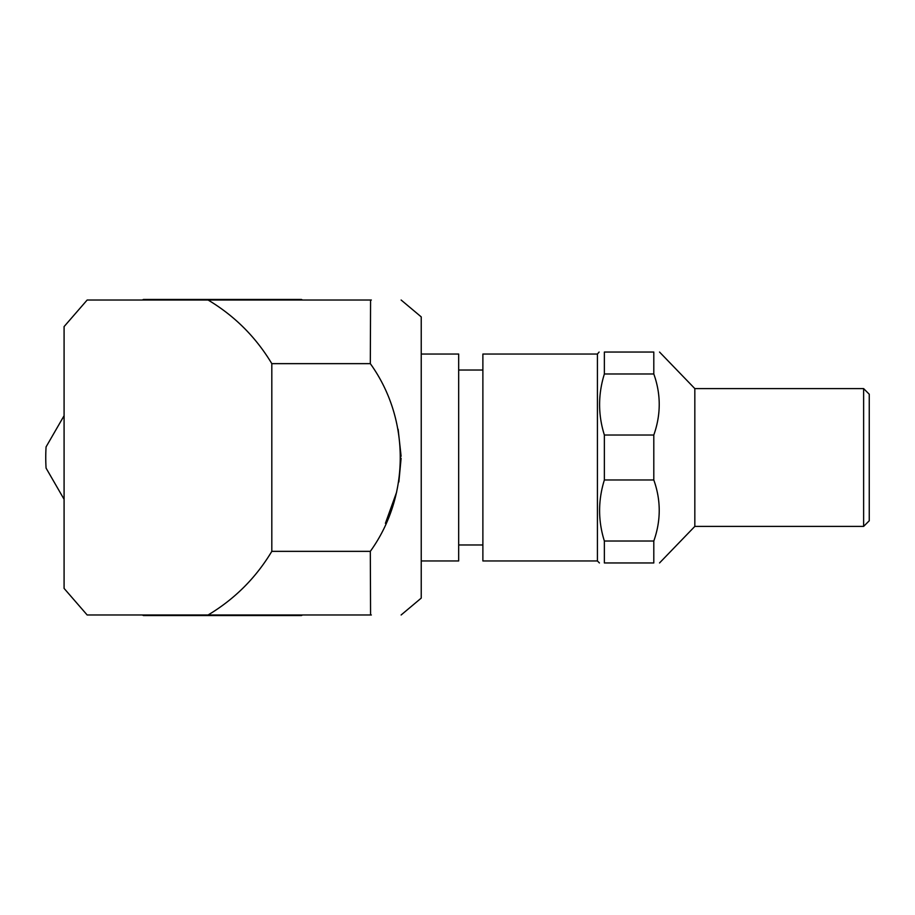 <?xml version="1.0" encoding="UTF-8"?>
<svg xmlns="http://www.w3.org/2000/svg" width="915" height="915" viewBox="0 0 915 915"><rect width="100%" height="100%" fill="white"/><g stroke="black" fill="none" stroke-linecap="round" stroke-linejoin="round"><path stroke-width="1.37" d="M142.328 614.983A176.686 176.686 0 0 0 143.438 615.543L301.447 615.543A176.686 176.686 0 0 0 302.556 614.983M302.556 300.017A176.686 176.686 0 0 0 301.447 299.457L143.438 299.457A176.686 176.686 0 0 0 142.328 300.017M301.447 299.457L143.438 299.457M143.438 615.543L301.447 615.543M64.084 415.696L46.07 446.897A176.686 176.686 0 0 0 46.07 468.103L64.084 499.304M869.25 457.5L869.25 520.772L863.623 526.399L863.623 388.601L869.25 394.228L869.25 457.5M863.623 388.601L694.828 388.601L694.828 526.399L863.623 526.399M659.532 352.046L694.828 388.601M653.802 435.025L604.369 435.025C598.01 414.804 598.01 394.457 604.369 373.972L604.369 352.046C597.415 352.046 597.415 352.046 604.369 352.046L653.802 352.046C661.717 352.046 661.717 352.046 653.802 352.046L653.802 373.972C661.03 394.216 661.03 414.575 653.802 435.025L653.802 479.975C661.03 500.219 661.03 520.578 653.802 541.028L653.802 562.954C661.717 562.954 661.717 562.954 653.802 562.954L604.369 562.954C597.415 562.954 597.415 562.954 604.369 562.954L604.369 541.028C598.01 520.807 598.01 500.459 604.369 479.975L653.802 479.975M694.828 526.399L659.532 562.954M604.369 373.972L653.802 373.972M604.369 435.025L604.369 479.975M653.802 541.028L604.369 541.028M599.417 562.954L597.426 560.964L597.426 354.036L599.108 352.046M597.426 354.036L482.88 354.036L482.88 560.964L597.426 560.964M421.232 354.036L458.678 354.036L458.678 560.964L421.232 560.964M64.084 588.402L64.084 326.598L87.165 300.017L208.094 300.017C234.617 315.881 255.857 337.086 271.812 363.644L370.312 363.644C410.286 419.116 410.172 496.113 370.312 551.356L370.575 614.983L87.165 614.983L64.084 588.402M370.312 551.356L271.812 551.356C255.857 577.914 234.617 599.119 208.094 614.983M271.812 551.356L271.812 363.644M370.312 363.644L370.575 300.017L371.341 300.017L208.094 300.017M371.341 614.983L370.575 614.983M401.125 300.017L421.232 316.887L421.232 598.113L401.125 614.983M385.398 523.323L396.653 492.076M398.86 481.988L401.113 458.232M401.113 456.288L398.128 429.238M458.678 544.974L482.88 544.974M458.678 370.026L482.88 370.026"/></g></svg>
